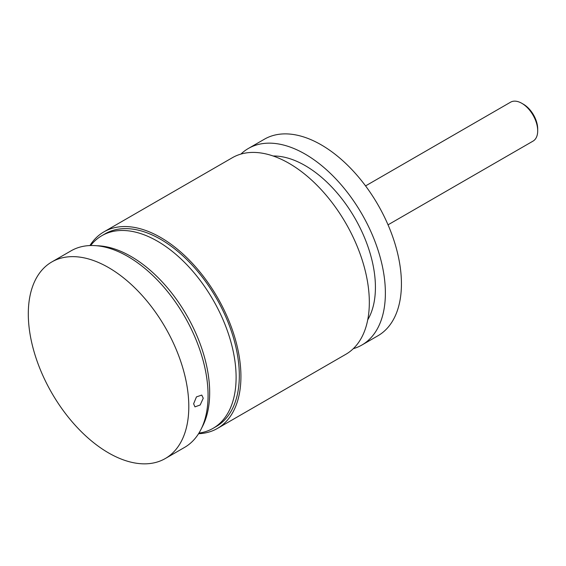 <?xml version="1.0" encoding="UTF-8"?>
<svg xmlns="http://www.w3.org/2000/svg" width="566" height="566" viewBox="0 0 566 566"><rect width="100%" height="100%" fill="white"/><g stroke="black" fill="none" stroke-linecap="round" stroke-linejoin="round"><path stroke-width="0.85" d="M201.814 427.712A111.226 64.213 60 0 0 209.675 392.677A111.226 64.213 -120 0 0 96.751 245.743M165.3 458.531L184.558 447.409A113.497 65.529 60 0 0 208.069 395.457A113.497 65.529 -120 0 0 158.522 281.238A113.497 65.529 -120 0 0 71.068 250.83L51.803 261.952A113.497 65.529 -120 0 0 28.3 313.911A113.497 65.529 60 0 0 77.839 428.122A113.497 65.529 60 0 0 165.3 458.531A113.497 65.529 60 0 0 188.803 406.579A113.497 65.529 -120 0 0 139.264 292.36A113.497 65.529 -120 0 0 51.803 261.952M193.622 403.799L196.452 396.893L201.772 395.075L203.251 398.238L200.18 404.994L194.959 406.869L193.622 403.799M101.852 235.682L105.057 233.829A111.226 64.213 -120 0 1 190.77 263.629A111.226 64.213 -120 0 1 239.319 375.562A111.226 64.213 60 0 1 216.283 426.474L213.071 428.328A111.226 64.213 60 0 0 236.107 377.416A111.226 64.213 -120 0 0 187.558 265.482A111.226 64.213 -120 0 0 101.852 235.682A111.226 64.213 -120 0 0 90.638 245.531M213.071 428.328A111.226 64.213 60 0 1 198.935 433.11M103.925 231.862L232.329 157.73A113.497 65.529 -120 0 1 319.79 188.138A113.497 65.529 -120 0 1 369.329 302.35A113.497 65.529 60 0 1 345.826 354.309L217.422 428.441A113.497 65.529 60 0 0 240.925 376.489A113.497 65.529 -120 0 0 191.386 262.27A113.497 65.529 -120 0 0 103.925 231.862A113.497 65.529 -120 0 0 89.923 245.559M217.422 428.441A113.497 65.529 60 0 1 198.56 433.719M537.7 130.824L537.7 128.97A20.199 11.667 60 0 0 523.416 104.229L521.81 103.302A22.47 12.976 60 0 1 537.7 130.824A22.47 12.976 60 0 1 533.045 141.111L388.035 224.829M365.565 185.91L510.574 102.191A22.47 12.976 60 0 1 521.81 103.302L523.416 104.229M273.145 155.997A99.425 57.399 60 0 1 305.124 165.576A99.425 57.399 60 0 1 367.73 319.825M240.925 154.086A113.497 65.529 60 0 1 248.382 148.462A113.497 65.529 60 0 1 305.124 154.086A113.497 65.529 60 0 1 379.27 254.099A113.497 65.529 60 0 1 361.872 345.041A113.497 65.529 60 0 1 353.276 348.684M248.382 148.462L264.428 139.194A113.497 65.529 60 0 1 321.177 144.818A113.497 65.529 60 0 1 395.323 244.83A113.497 65.529 60 0 1 377.925 335.772L361.872 345.041"/></g></svg>
